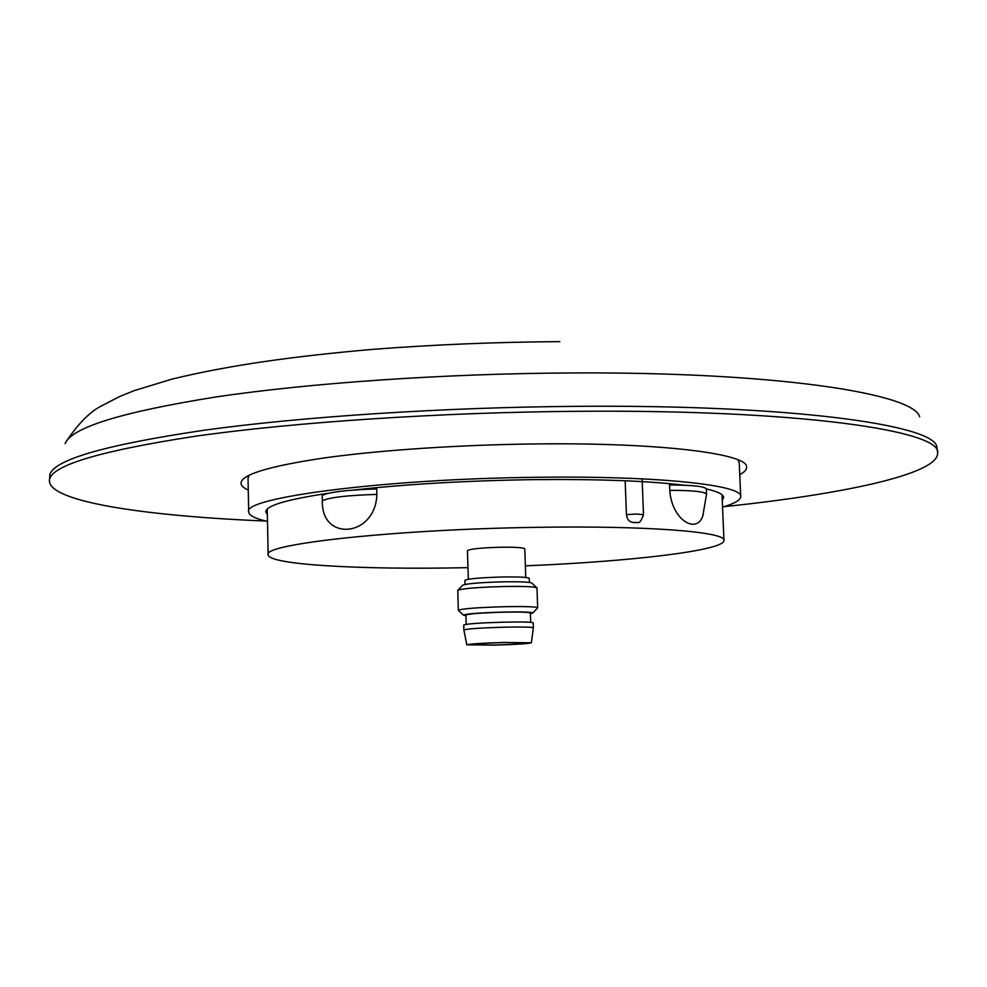 <?xml version="1.0" encoding="UTF-8"?>
<svg xmlns="http://www.w3.org/2000/svg" width="987" height="987" viewBox="0 0 987 987"><rect width="100%" height="100%" fill="white"/><g stroke="black" fill="none" stroke-linecap="round" stroke-linejoin="round"><path stroke-width="1.48" d="M376.861 494.388L376.726 488.947C346.597 489.885 328.424 492.069 322.218 495.511L322.342 500.853C321.145 542.307 375.739 536.953 376.861 494.388C346.733 495.338 328.56 497.485 322.342 500.853M467.961 567.648L465.309 567.698C362.204 569.881 268.267 564.885 268.168 554.756C261.481 544.318 393.48 529.427 534.72 527.379C646.83 525.392 726.358 531.882 723.964 540.432C724.507 550.635 629.435 561.603 525.368 565.847M703.213 514.844L702.83 515.819C696.834 534.572 671.715 520.223 669.766 490.329L669.556 484.999C692.701 485.061 704.952 486.394 706.322 489.021L706.532 494.228C705.174 491.662 692.911 490.366 669.766 490.329M642.118 478.843L643.499 514.671C641.402 520.778 639.354 523.394 637.355 522.505L633.111 522.493C629.274 521.987 627.041 519.372 626.437 514.659L625.153 480.755M248.268 490.132C243.53 487.948 241.112 485.641 241.013 483.174C241.383 474.476 269.587 466 325.611 457.746C381.229 450.047 461.361 444.705 536.928 443.928C661.66 442.472 749.145 453.971 746.579 467.283C746.628 469.75 744.358 472.218 739.769 474.685M723.964 506.676C841.911 494.351 937.65 474.402 937.65 453.267C943.054 430.986 800.617 409.358 576.815 411.308C439.844 412.344 293.139 422.276 194.908 436.303C97.133 451.33 48.634 466.296 49.424 481.175C50.756 502.272 147.556 516.176 266.046 521.062M937.65 453.267L936.737 446.309C932.147 424.669 790.143 404.547 576.642 406.336C444.384 407.298 302.701 416.637 204.827 430.135C107.015 444.582 55.371 459.251 49.905 474.179L49.424 481.175M503.715 642.574L528.884 642.87C526.281 643.709 514.856 644.437 494.598 645.042L469.294 644.745C471.737 643.919 483.211 643.203 503.715 642.574M504.098 642.463C481.853 643.142 469.417 643.931 466.802 644.819L494.24 645.14C516.127 644.486 528.514 643.697 531.376 642.796L504.098 642.463M463.878 629.99L463.73 625.03C466.555 623.833 479.941 622.871 503.851 622.155C522.061 621.785 531.845 622.02 533.202 622.846L533.362 627.806C532.005 627.029 522.222 626.819 504.012 627.201C480.089 627.917 466.715 628.855 463.878 629.99L466.802 644.819M530.698 622.316L530.389 613.001C529.118 612.15 520.038 611.878 503.148 612.199C480.953 612.865 468.541 613.815 465.913 615.024L466.197 624.339M530.414 613.667L532.857 612.964C531.919 612.014 522.148 611.718 503.53 612.063C479.151 612.804 465.79 613.828 463.446 615.148L465.938 615.691M537.545 607.967L537.668 607.795C536.126 606.697 524.961 606.339 504.16 606.709C476.807 607.536 461.534 608.732 458.326 610.287L458.449 610.459M537.668 607.795L536.977 587.882C534.769 586.648 523.616 586.192 503.518 586.525C476.992 587.302 461.743 588.585 457.771 590.374L458.326 610.287M536.842 587.771L531.857 583.12C529.883 581.997 520.124 581.565 502.58 581.849C479.435 582.515 466.111 583.662 462.582 585.291L457.894 590.251M529.377 582.429L529.254 578.357C527.971 577.21 518.903 576.753 502.025 577C479.879 577.654 467.493 578.777 464.877 580.381L465 584.452M525.75 577.457L524.813 548.858C523.653 547.612 515.572 547.069 500.532 547.242C480.817 547.81 469.787 548.957 467.456 550.66L468.319 579.258M722.262 500.36L723.656 497.534C723.557 494.425 717.783 491.551 706.31 488.91M683.868 485.209C647.867 480.842 597.715 478.979 533.424 479.633C466.654 480.657 406.817 484.111 353.901 489.996M249.193 475.166L248.033 478.202L248.699 512.031C249.008 515.547 255.263 518.668 267.489 521.395M722.546 507.096C734.575 503.604 740.62 500.101 740.706 496.56C743.26 485.11 657.934 475.598 536.644 477.301C383.499 478.843 241.21 497.929 248.699 512.031M328.326 493.253C286.612 499.496 265.762 505.714 265.787 511.92L267.354 514.659M740.706 496.56L739.251 462.767L737.906 459.806M643.499 514.671L635.825 514.017L626.437 514.659M633.111 522.493L636.121 522.592M919.65 416.785C913.666 393.529 776.029 371.741 571.917 372.95C445.371 373.53 309.955 382.956 215.783 396.996C121.549 412.048 71.323 427.605 65.105 443.644M267.243 509.095L268.168 554.756M722.028 494.795L723.964 540.432M702.83 515.819L706.532 494.228M65.895 442.053C78.146 423.707 90.027 411.641 101.525 405.867L119.809 396.453L133.961 390.729L171.59 379.218C228.676 365.313 292.14 356.393 372.864 349.349C434.12 344.611 496.449 342.045 559.826 341.625M463.446 615.148L458.35 610.348M532.857 612.964L537.656 607.856M531.376 642.796L533.362 627.806"/></g></svg>
